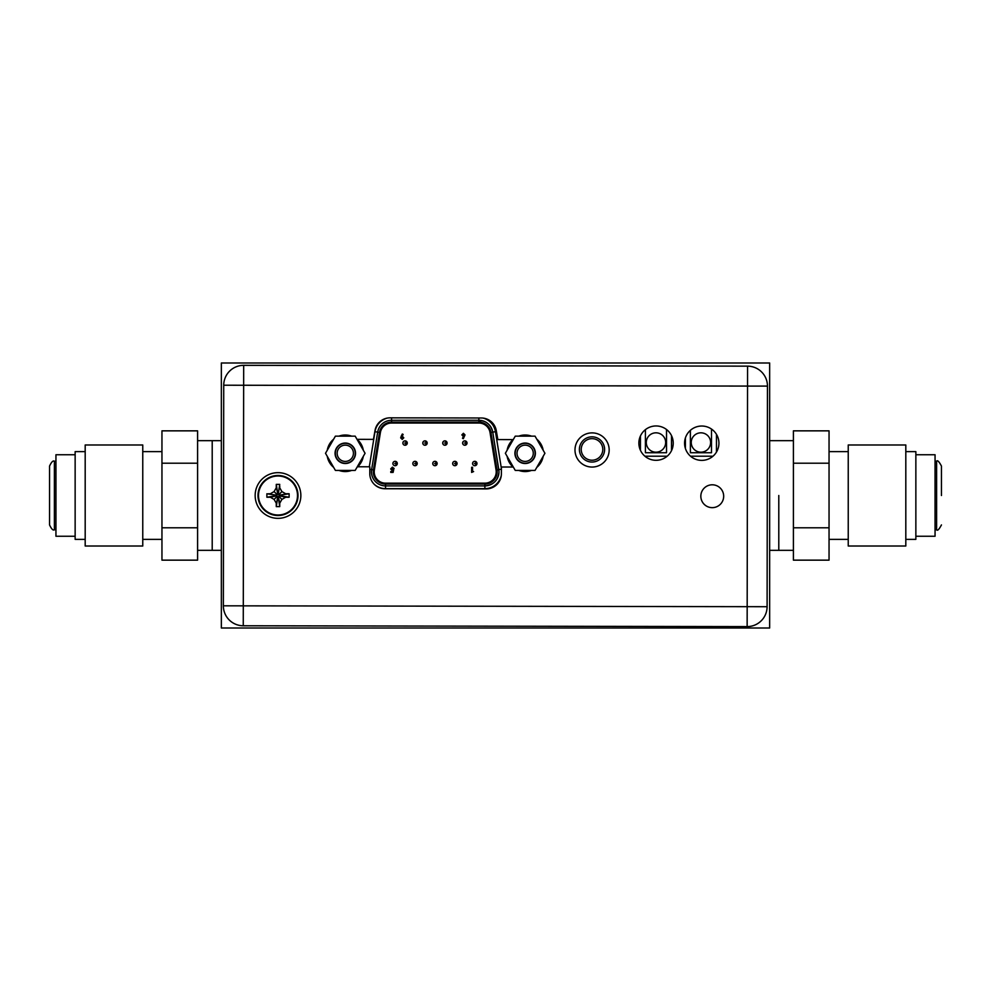 <?xml version="1.0" encoding="UTF-8"?>
<svg xmlns="http://www.w3.org/2000/svg" width="991" height="991" viewBox="0 0 991 991"><rect width="100%" height="100%" fill="white"/><g stroke="black" fill="none" stroke-linecap="round" stroke-linejoin="round"><path stroke-width="1.49" d="M221.352 362.991L221.352 628.009L769.648 628.009L769.648 362.991L221.352 362.991M778.79 495.5L778.79 550.327L778.79 495.5M197.593 550.327L212.21 550.327L212.21 440.673L212.21 550.327L221.352 550.327M478.864 420.754L482.406 420.754M640.434 435.978L640.434 450.286L640.434 435.978M667.203 456.207L644.906 456.207L667.203 456.207M671.502 435.619L671.502 450.645L671.502 435.619M645.414 429.648L645.414 452.738L666.522 452.738L666.522 429.512M405.666 443.051L405.666 445.145M685.4 437.935L685.4 448.477L685.4 437.935M712.975 456.207L690.516 456.207L712.975 456.207M716.468 434.343L716.468 452.069L716.468 434.343M690.38 430.329L690.38 452.738L711.488 452.738L711.488 429.053M604.609 449.443A12.61 12.61 0 0 1 591.999 462.054A12.61 12.61 0 0 1 579.388 449.443A12.61 12.61 0 0 1 591.999 436.833A12.61 12.61 0 0 1 604.609 449.443M602.788 449.443A10.777 10.777 0 0 1 591.999 460.22A10.777 10.777 0 0 1 581.221 449.443A10.777 10.777 0 0 1 591.999 438.654A10.777 10.777 0 0 1 602.788 449.443M374.053 484.116A16.81 16.81 -90 0 0 385.536 488.65L385.536 485.9A14.072 14.072 -90 0 1 371.637 469.598A14.072 14.072 90 0 0 385.549 485.9L484.896 485.9A14.072 14.072 90 0 0 498.795 469.598L492.762 432.126A14.072 14.072 90 0 0 478.864 420.295L391.569 420.295A14.072 14.072 90 0 0 377.682 432.126A14.072 14.072 -90 0 1 391.569 420.295A14.072 14.072 90 0 0 377.682 432.126L371.637 469.598L377.67 432.126A14.072 14.072 -90 0 1 391.569 420.295L391.569 417.843M385.549 483.162A11.335 11.335 -90 0 1 374.363 470.031L380.395 432.559A11.335 11.335 -90 0 1 391.581 423.033L478.864 423.033A11.335 11.335 -90 0 1 490.05 432.559L496.082 470.031A11.335 11.335 -90 0 1 484.896 483.162L385.549 483.162M484.896 483.162L484.896 483.162A11.335 11.335 90 0 0 496.07 470.031L490.037 432.559A11.335 11.335 90 0 0 478.851 423.033L478.851 423.033M490.954 432.423L492.762 432.126A14.072 14.072 90 0 0 478.864 420.295L478.864 422.116L391.581 422.116A12.251 12.251 90 0 0 379.491 432.423L373.458 469.883A12.251 12.251 90 0 0 385.549 484.079L484.896 484.079A12.251 12.251 90 0 0 496.986 469.883L490.954 432.423A12.251 12.251 90 0 0 478.864 422.116M401.021 436.585L402.321 434.021L401.021 436.585M402.222 439.409L400.637 437.799L402.222 439.409L403.795 437.811L402.247 436.189L403.139 434.43L402.321 434.021M392.325 469.722L392.931 469.387L391.618 468.904L393.068 468.532L392.362 468.074M390.702 468.941L392.411 467.157L390.702 468.941L392.25 470.638L390.702 468.941M392.374 471.555L392.572 470.589L392.374 471.555L390.764 471.555L390.764 472.41L393.105 472.41L393.7 469.573L392.931 469.387M473.611 471.555L472.558 471.555L472.558 467.281L471.629 467.281L471.629 472.41L473.611 471.555L472.558 471.555M422.785 443.051A2.193 2.193 -90 0 1 424.978 440.859L424.99 440.859A2.193 2.193 90 0 0 422.798 443.051A2.193 2.193 90 0 0 424.99 445.244A2.193 2.193 90 0 0 427.183 443.051A2.193 2.193 90 0 0 424.99 440.859A2.193 2.193 90 0 0 422.798 443.051A2.193 2.193 90 0 0 424.99 445.244A2.193 2.193 90 0 0 427.183 443.051A2.193 2.193 90 0 0 424.99 440.859L427.183 443.051L424.978 445.244A2.193 2.193 -90 0 1 422.785 443.051M462.624 443.051A2.193 2.193 -90 0 1 464.816 440.859A2.193 2.193 90 0 0 462.636 443.051A2.193 2.193 90 0 0 464.829 445.244A2.193 2.193 -90 0 1 462.624 443.051A2.193 2.193 90 0 0 464.829 445.244A2.193 2.193 90 0 0 467.021 443.051A2.193 2.193 90 0 0 464.829 440.859A2.193 2.193 90 0 0 462.636 443.051M412.826 463.515A2.193 2.193 -90 0 1 415.018 461.323A2.193 2.193 90 0 0 412.838 463.515A2.193 2.193 90 0 0 415.031 465.708A2.193 2.193 -90 0 1 412.826 463.515A2.193 2.193 90 0 0 415.031 465.708A2.193 2.193 90 0 0 417.223 463.515A2.193 2.193 90 0 0 415.031 461.323A2.193 2.193 90 0 0 412.838 463.515M452.664 463.515A2.193 2.193 -90 0 1 454.857 461.323A2.193 2.193 90 0 0 452.676 463.515A2.193 2.193 90 0 0 454.869 465.708A2.193 2.193 -90 0 1 452.664 463.515M472.583 463.515A2.193 2.193 -90 0 1 474.776 461.323L474.788 461.323A2.193 2.193 90 0 0 472.596 463.515A2.193 2.193 90 0 0 474.788 465.708A2.193 2.193 90 0 0 476.981 463.515A2.193 2.193 90 0 0 474.788 461.323A2.193 2.193 90 0 0 472.596 463.515A2.193 2.193 90 0 0 474.788 465.708A2.193 2.193 90 0 0 476.981 463.515A2.193 2.193 90 0 0 474.788 461.323L476.981 463.515L474.776 465.708A2.193 2.193 -90 0 1 472.583 463.515M432.745 463.515A2.193 2.193 -90 0 1 434.938 461.323A2.193 2.193 90 0 0 432.757 463.515A2.193 2.193 90 0 0 434.95 465.708A2.193 2.193 -90 0 1 432.745 463.515A2.193 2.193 90 0 0 434.95 465.708A2.193 2.193 90 0 0 437.142 463.515A2.193 2.193 90 0 0 434.95 461.323A2.193 2.193 90 0 0 432.757 463.515M392.894 463.515A2.193 2.193 -90 0 1 395.087 461.323A2.193 2.193 90 0 0 392.907 463.515A2.193 2.193 90 0 0 395.099 465.708A2.193 2.193 -90 0 1 392.894 463.515M442.704 443.051A2.193 2.193 -90 0 1 444.897 440.859A2.193 2.193 90 0 0 442.717 443.051A2.193 2.193 90 0 0 444.909 445.244A2.193 2.193 -90 0 1 442.704 443.051A2.193 2.193 90 0 0 444.909 445.244A2.193 2.193 90 0 0 447.102 443.051A2.193 2.193 90 0 0 444.909 440.859A2.193 2.193 90 0 0 442.717 443.051M402.866 443.051A2.193 2.193 -90 0 1 405.059 440.859A2.193 2.193 90 0 0 402.879 443.051A2.193 2.193 90 0 0 405.071 445.244A2.193 2.193 -90 0 1 402.866 443.051M461.856 434.888L463.416 433.302L461.856 434.888L463.392 436.523L461.856 434.888M462.5 438.27L463.392 436.523L462.5 438.27L463.317 438.691L462.5 438.27M401.553 437.762L402.21 437.043L402.879 437.762L402.21 438.48L401.553 437.762M402.21 438.48L402.879 437.762L402.21 437.043M390.764 471.555L390.764 472.41M393.068 468.532L394.121 468.532L392.411 467.157M471.629 467.281L471.629 472.41M454.869 465.708A2.193 2.193 90 0 0 457.062 463.515A2.193 2.193 90 0 0 454.869 461.323A2.193 2.193 90 0 0 452.676 463.515A2.193 2.193 90 0 0 454.869 465.708A2.193 2.193 90 0 0 457.062 463.515A2.193 2.193 90 0 0 454.869 461.323L457.062 463.515L454.857 465.708M395.099 465.708A2.193 2.193 90 0 0 397.304 463.515A2.193 2.193 90 0 0 395.099 461.323A2.193 2.193 90 0 0 392.907 463.515A2.193 2.193 90 0 0 395.099 465.708A2.193 2.193 90 0 0 397.304 463.515A2.193 2.193 90 0 0 395.099 461.323L397.304 463.515L395.087 465.708M405.071 445.244A2.193 2.193 90 0 0 407.264 443.051A2.193 2.193 90 0 0 405.071 440.859A2.193 2.193 90 0 0 402.879 443.051A2.193 2.193 90 0 0 405.071 445.244A2.193 2.193 90 0 0 407.264 443.051A2.193 2.193 90 0 0 405.071 440.859L407.264 443.051L405.059 445.244M463.317 438.691L465.002 434.9L463.416 433.302M463.441 435.668L464.085 434.95L463.441 435.668L462.772 434.95L463.441 434.219L464.085 434.95L463.441 434.219M767.096 606.703L767.455 386.106A19.919 19.919 0 0 0 747.561 366.15L747.536 386.081L767.455 386.106A19.919 19.919 0 0 0 747.561 366.15L243.675 365.332A19.919 19.919 0 0 0 223.731 385.214L243.65 385.251L243.675 365.332A19.919 19.919 0 0 0 223.731 385.214L223.359 605.811A19.919 19.919 0 0 0 243.253 625.767L747.14 626.597A19.919 19.919 0 0 0 767.096 606.703L747.177 606.678L747.14 626.597A19.919 19.919 0 0 0 767.096 606.703M609.168 450.001A17.095 17.095 0 0 1 592.048 467.058A17.095 17.095 0 0 1 574.991 449.939A17.095 17.095 0 0 1 592.11 432.881A17.095 17.095 0 0 1 609.168 450.001M673.236 443.163A17.181 17.181 0 0 1 656.03 460.307A17.181 17.181 0 0 1 638.873 443.101A17.181 17.181 0 0 1 656.079 425.957A17.181 17.181 0 0 1 673.236 443.163M718.933 443.237A17.181 17.181 0 0 1 701.715 460.381A17.181 17.181 0 0 1 684.57 443.175A17.181 17.181 0 0 1 701.777 426.031A17.181 17.181 0 0 1 718.933 443.237M723.678 496.243A11.421 11.421 0 0 1 712.244 507.652A11.421 11.421 0 0 1 700.835 496.206A11.421 11.421 0 0 1 712.281 484.797A11.421 11.421 0 0 1 723.678 496.243M513.016 439.608L497.841 439.583L496.268 430.552A15.175 15.175 0 0 0 481.341 417.991L390.02 417.843A15.175 15.175 0 0 0 375.056 430.354L373.446 439.372L357.119 439.347M357.627 466.761L369.804 466.786L369.792 473.549A15.175 15.175 0 0 0 384.942 488.749L486.185 488.91A15.175 15.175 0 0 0 501.384 473.76L501.396 467.009L513.09 467.021M243.253 625.767L243.291 605.848L747.177 606.678L747.536 386.081L243.65 385.251L243.291 605.848L223.359 605.811M197.593 527.794L161.954 527.794L161.954 560.15L197.593 560.15L197.593 430.85L161.954 430.85L161.954 463.206L197.593 463.206M161.954 527.794L161.954 463.206M142.766 495.5L142.766 546.016L85.189 546.016L85.189 444.984L142.766 444.984L142.766 495.5M85.189 451.636L75.143 451.636L75.143 539.364L85.189 539.364M75.143 454.745L55.942 454.745L55.942 536.255L75.143 536.255M54.394 461.236L54.394 529.764C53.105 530.693 51.495 529.07 49.55 524.92L49.55 466.08C51.495 461.93 53.105 460.307 54.394 461.236L55.942 461.236M793.407 463.206L829.046 463.206L829.046 430.85L793.407 430.85L793.407 560.15L829.046 560.15L829.046 527.794L793.407 527.794M829.046 463.206L829.046 527.794M848.234 546.016L848.234 444.984L905.811 444.984L905.811 546.016L848.234 546.016M905.811 539.364L915.857 539.364L915.857 451.636L905.811 451.636M915.857 536.255L935.058 536.255L935.058 454.745L915.857 454.745M935.058 529.764L936.606 529.764L936.606 461.236C937.424 459.898 939.034 461.509 941.45 466.08L941.45 495.5M515.258 470.415L505.36 453.283L515.246 436.151L535.029 436.139L544.926 453.271L535.041 470.415L515.258 470.415M515.184 453.283A9.96 9.96 0 0 1 525.143 443.324A9.96 9.96 0 0 1 535.103 453.283A9.96 9.96 0 0 1 525.143 463.243A9.96 9.96 0 0 1 515.184 453.283M513.487 467.356A18.272 18.272 0 0 1 507.132 456.343M507.119 450.224A18.272 18.272 0 0 1 513.487 439.211M518.776 436.151A18.272 18.272 0 0 1 531.498 436.139M536.8 439.199A18.272 18.272 0 0 1 543.167 450.224M543.167 456.331A18.272 18.272 0 0 1 536.812 467.356M531.51 470.415A18.272 18.272 0 0 1 518.788 470.415M517.017 453.283A8.139 8.139 0 0 1 525.143 445.145A8.139 8.139 0 0 1 533.282 453.283A8.139 8.139 0 0 1 525.143 461.41A8.139 8.139 0 0 1 517.017 453.283M535.375 453.283A10.232 10.232 0 0 0 525.143 443.051A10.232 10.232 0 0 0 514.911 453.283A10.232 10.232 0 0 0 525.143 463.515A10.232 10.232 0 0 0 535.375 453.283M335.404 470.415L325.506 453.283L335.392 436.151L355.174 436.151L365.072 453.283L355.187 470.415L335.404 470.415M335.33 453.283A9.96 9.96 0 0 1 345.289 443.324A9.96 9.96 0 0 1 355.249 453.283A9.96 9.96 0 0 1 345.289 463.243A9.96 9.96 0 0 1 335.33 453.283M333.633 467.356A18.272 18.272 0 0 1 327.265 456.343M327.265 450.224A18.272 18.272 0 0 1 333.633 439.211M338.922 436.151A18.272 18.272 0 0 1 351.644 436.151M356.946 439.199A18.272 18.272 0 0 1 363.313 450.224M363.313 456.343A18.272 18.272 0 0 1 356.946 467.356M351.656 470.415A18.272 18.272 0 0 1 338.934 470.415M337.151 453.283A8.139 8.139 0 0 1 345.289 445.145A8.139 8.139 0 0 1 353.428 453.283A8.139 8.139 0 0 1 345.289 461.41A8.139 8.139 0 0 1 337.151 453.283M355.521 453.283A10.232 10.232 0 0 0 345.289 443.051A10.232 10.232 0 0 0 335.057 453.283A10.232 10.232 0 0 0 345.289 463.515A10.232 10.232 0 0 0 355.521 453.283M298.018 495.5A20.018 20.018 0 0 0 278.013 475.482A20.018 20.018 0 0 0 257.994 495.5A20.018 20.018 0 0 0 278.013 515.518A20.018 20.018 0 0 0 298.018 495.5A20.018 20.018 0 0 1 278.013 515.518A20.018 20.018 0 0 1 257.994 495.5A20.018 20.018 0 0 1 278.013 475.482A20.018 20.018 0 0 1 298.018 495.5M279.747 486.011L279.747 487.82L281.915 491.586L285.681 493.766L289.124 493.766L289.124 497.234L285.681 497.234L281.915 499.414L279.747 503.18L279.735 506.624L276.278 506.624L276.266 503.18L274.098 499.414L270.332 497.234L266.889 497.234L266.889 493.766L276.613 495.178L275.969 495.822L277.294 496.218L277.691 497.532L280.044 495.178L278.719 494.782L278.322 493.468L276.613 495.178M274.098 499.414L277.294 496.218M276.266 504.989L277.691 496.9M289.124 493.766L280.044 495.178M279.412 495.178L287.501 493.766M281.915 491.586L278.719 494.782M268.511 493.766L270.332 493.766L274.098 491.586L276.266 487.82L276.278 484.376L279.735 484.376L278.322 494.1M279.735 484.376L278.322 493.468M276.278 484.376L277.691 493.468M277.691 494.1L276.266 486.011M274.098 491.586L277.294 494.782M266.889 493.766L275.969 495.178M266.889 497.234L275.969 495.822M270.332 497.234L276.613 495.822M289.124 497.234L280.044 495.822M285.681 497.234L279.412 495.822M281.915 499.414L278.719 496.218M279.747 503.18L278.322 496.9M279.735 506.624L278.322 497.532M276.278 506.624L277.691 497.532M300.855 495.5A22.843 22.843 0 0 1 278.013 518.343A22.843 22.843 0 0 1 255.158 495.5A22.843 22.843 0 0 1 278.013 472.657A22.843 22.843 0 0 1 300.855 495.5M655.968 452.181A9.675 9.675 0 0 1 646.293 442.494A9.675 9.675 0 0 1 655.968 432.819A9.675 9.675 0 0 1 665.655 442.494A9.675 9.675 0 0 1 655.968 452.181M700.934 452.181A9.675 9.675 0 0 1 691.247 442.494A9.675 9.675 0 0 1 700.934 432.819A9.675 9.675 0 0 1 710.609 442.494A9.675 9.675 0 0 1 700.934 452.181M385.536 488.65L484.884 488.65A16.81 16.81 -90 0 0 501.273 475.606M483.088 418.091A16.81 16.81 -90 0 1 495.45 431.692L501.396 468.594M369.321 466.786L374.97 431.692A16.81 16.81 -90 0 1 387.555 418.029M371.476 471.827A14.072 14.072 90 0 0 385.549 485.9L385.549 484.079M501.396 469.177L496.986 469.883M373.458 469.883L369.804 469.3M374.97 431.692L379.491 432.423M391.581 422.116L391.581 420.295M484.896 484.079L484.884 488.65M484.896 485.9C493.444 485.07 498.139 480.375 498.969 471.827L492.762 432.126L495.45 431.692M478.851 417.979L478.851 420.295C486.383 420.853 491.016 424.792 492.762 432.126M424.619 443.051L425.35 443.051L424.619 443.051M467.021 443.051A2.193 2.193 90 0 0 464.829 440.859L467.021 443.051L464.829 445.244A2.193 2.193 90 0 0 467.021 443.051M464.469 443.051L465.2 443.051L464.469 443.051M417.223 463.515A2.193 2.193 90 0 0 415.031 461.323L417.223 463.515L415.031 465.708A2.193 2.193 90 0 0 417.223 463.515M414.659 463.515L415.39 463.515L414.659 463.515M454.51 463.515L455.241 463.515L454.51 463.515M474.429 463.515L475.16 463.515L474.429 463.515M437.142 463.515A2.193 2.193 90 0 0 434.95 461.323L437.142 463.515L434.95 465.708A2.193 2.193 90 0 0 437.142 463.515M434.578 463.515L435.309 463.515L434.578 463.515M394.74 463.515L395.471 463.515L394.74 463.515M447.102 443.051A2.193 2.193 90 0 0 444.909 440.859L447.102 443.051L444.909 445.244A2.193 2.193 90 0 0 447.102 443.051M444.538 443.051L445.281 443.051L444.538 443.051M404.7 443.051L405.43 443.051L404.7 443.051M297.498 495.5A19.498 19.498 0 0 0 278.013 476.002A19.498 19.498 0 0 0 258.515 495.5A19.498 19.498 0 0 0 278.013 514.998A19.498 19.498 0 0 0 297.498 495.5M769.648 550.327L793.407 550.327M769.648 440.673L793.407 440.673M197.593 440.673L221.352 440.673M142.766 539.364L161.954 539.364M142.766 451.636L161.954 451.636M54.394 529.764L55.942 529.764M848.234 539.364L829.046 539.364M848.234 451.636L829.046 451.636M936.606 461.236L935.058 461.236M936.606 529.764C937.424 531.102 939.034 529.491 941.45 524.92"/></g></svg>
